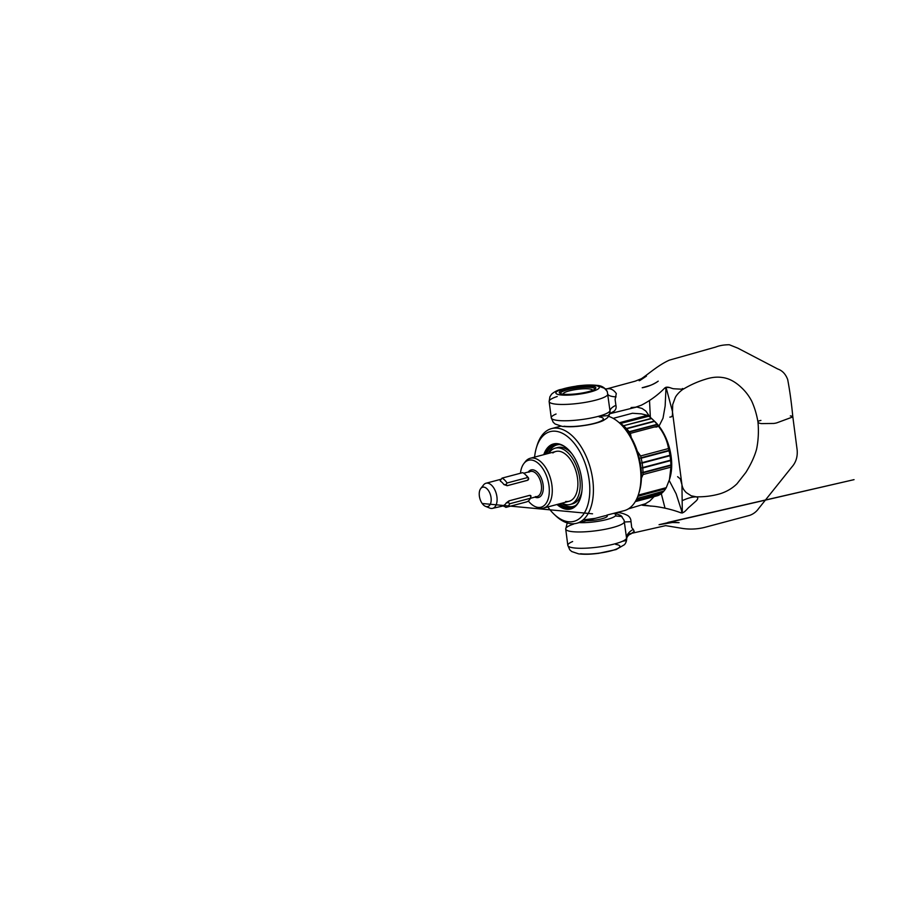<?xml version="1.0" encoding="UTF-8"?>
<svg xmlns="http://www.w3.org/2000/svg" width="899" height="899" viewBox="0 0 899 899"><rect width="100%" height="100%" fill="white"/><g stroke="black" fill="none" stroke-linecap="round" stroke-linejoin="round"><path stroke-width="1.35" d="M600.869 416.158L607.949 415.653L609.679 413.843L610.073 411.528L607.319 391.661L604.701 388.379L599.802 386.592M594.947 389.098A17.396 3.293 -7.4 0 0 594.947 388.952A17.396 3.293 -7.4 0 0 591.643 387.503A17.396 3.293 -7.4 0 0 572.146 388.75A17.396 3.293 -7.4 0 0 560.437 393.436A17.396 3.293 -7.4 0 0 560.47 393.582M562.796 394.11A18.429 3.484 -7.4 0 0 581.743 393.088A18.429 3.484 -7.4 0 0 595.587 388.525A18.429 3.484 -7.4 0 0 592.329 386.278A18.429 3.484 -7.4 0 0 570.033 387.93A18.429 3.484 -7.4 0 0 559.717 393.189A18.429 3.484 -7.4 0 0 562.796 394.11M622.535 541.254L625.693 540.67L626.682 539.063L624.097 520.251L620.928 515.565L614.927 513.127M651 506.171L644.235 504.935C641.414 504.957 641.268 505.126 643.819 505.429L654.483 506.351C664.26 507.677 673.081 509.845 680.936 512.846C684.206 513.531 686.948 508.8 689.364 506.969L696.096 500.968C698.175 498.9 698.298 497.54 696.444 496.866L691.185 495.776L686.297 492.618C682.802 489.18 682.431 486.831 681.948 484.864L682.319 513.014L676.16 493.877L669.193 480.459M696.444 496.866C693.151 496.821 689.364 497.686 685.06 499.439L682.532 500.485M677.599 476.672L680.318 478.92L681.925 484.628L672.385 411.214L666.024 387.233L665.148 406.045L663.013 418.192L659.383 425.407L656.776 427.025L654.371 427.003M586.328 520.712A13.271 2.506 -7.4 0 0 600.217 519.184A13.271 2.506 -7.4 0 0 607.286 515.992A13.271 2.506 -7.4 0 0 606.825 515.442M790.322 415.922L791.817 416.125A5.158 0.978 172.6 0 1 792.794 416.552A5.158 0.978 172.6 0 1 791.716 417.327L777.118 422.732A3.866 0.73 172.6 0 1 773.612 423.451L761.408 423.598C758.464 423.159 757.419 422.406 758.273 421.328A3.866 0.73 172.6 0 1 760.711 420.474L760.925 420.429M605.724 389.177L635.132 381.198L641.392 378.715C649.348 373.377 658.282 365.118 669.384 360.139L715.784 347.036C719.503 345.542 723.998 344.778 729.28 344.733L737.843 348.16L777.77 369.006C782.366 370.602 785.67 374.119 787.693 379.58C789.783 390.571 791.48 402.898 792.794 416.563A5.158 0.978 172.6 0 1 792.794 416.563L797.155 450.039C797.716 456.737 795.963 462.378 791.873 466.974L758.677 508.486C756.464 511.666 753.497 513.947 749.811 515.329L705.254 527.23C698.062 529.106 690.724 529.545 683.24 528.545L665.642 525.634L627.738 534.208M634.2 531.376L630.637 534.118C629.098 534.22 626.603 537.018 626.682 538.939C626.558 542.434 624.547 544.625 624.412 544.715L616.107 549.559L598.599 553.346C591.834 554.11 586.339 554.694 578.608 553.863L571.685 551.525L569.752 549.772L567.82 545.367A29.645 5.608 -7.4 0 0 573.461 547.851A29.645 5.608 -7.4 0 0 605.724 545.895A29.645 5.608 -7.4 0 0 626.592 538.119A15.463 9.417 -9.6 0 1 633.278 529.387L634.2 531.376M616.928 512.565C620.377 512.576 623.996 513.587 627.783 515.577C629.896 517.037 630.974 519.071 631.019 521.678L631.727 527.578L633.278 529.387M669.867 417.136L671.575 416.776L672.43 415.383L672.688 404.64L675.295 397.515C677.217 393.504 682.768 389.177 683.577 388.986C690.567 384.839 697.725 381.637 705.052 379.4C711.221 377.344 716.863 376.703 721.998 377.456C728.707 378.209 735.27 381.659 741.686 387.829C745.799 391.706 749.148 396.167 751.744 401.201C754.688 407.753 756.756 414.72 757.981 422.103L758.273 421.328M631.098 407.539L635.582 407.202L641.347 405.202C650.348 400.561 658.147 394.841 664.732 388.031C667.609 385.738 671.351 388.705 674.014 388.784L681.577 389.188C683.925 389.177 684.195 388.952 682.375 388.537C684.195 388.952 683.925 389.177 681.577 389.188M669.025 387.525L666.047 387.3M650.37 417.451L649.516 400.617M661.271 493.551L665.002 508.092M604.937 388.93L609.162 388.694C611.961 389.02 614.343 390.66 616.309 393.605L615.107 399.561L615.916 405.337C616.489 407.55 615.927 409.483 614.208 411.124L609.814 413.63M609.78 413.731L636.818 407.011L642.088 408.472L645.875 411.101L650.134 417.271M644.235 504.935C641.414 504.957 641.268 505.126 643.819 505.429M631.019 521.678L624.423 521.993A29.645 5.608 -7.4 0 1 603.15 529.657A29.645 5.608 -7.4 0 1 571.348 531.534A29.645 5.608 -7.4 0 1 565.707 529.05A29.645 5.608 -7.4 0 1 573.776 524.016M556.076 414.012A29.645 5.608 -7.4 0 0 551.267 417.855A29.645 5.608 -7.4 0 0 556.908 420.339A29.645 5.608 -7.4 0 0 588.71 418.462A29.645 5.608 -7.4 0 0 609.983 410.798A15.463 6.237 171.2 0 1 615.916 405.337M557.211 396.504A29.645 5.608 -7.4 0 0 549.143 401.538A29.645 5.608 -7.4 0 0 554.784 404.022A29.645 5.608 -7.4 0 0 587.036 402.067A29.645 5.608 -7.4 0 0 607.915 394.29A15.463 4.192 174.4 0 0 616.062 396.886M585.564 425.328L589.688 424.598M606.78 515.127L624.198 510.666A48.973 27.375 -104.9 0 0 638.751 493.562A48.973 27.375 -104.9 0 0 640.268 467.289A48.973 27.375 -104.9 0 0 620.198 423.643A48.973 27.375 -104.9 0 0 608.533 416.338M554.75 514.835A48.973 27.375 -104.9 0 0 555.56 515.633A48.973 27.375 -104.9 0 0 576.686 523.274A48.973 27.375 -104.9 0 0 592.756 479.897A48.973 27.375 -104.9 0 0 551.57 428.598A48.973 27.375 -104.9 0 0 537.006 445.713A48.973 27.375 -104.9 0 0 536.692 446.803M568.179 449.455A32.87 18.373 -104.9 0 0 554.256 444.556A32.87 18.373 -104.9 0 0 545.052 454.332M556.987 504.496A33.634 18.8 -104.9 0 0 580.687 497.248A33.634 18.8 -104.9 0 0 581.72 479.212A33.634 18.8 -104.9 0 0 567.943 449.219A33.634 18.8 -104.9 0 0 543.771 454.669M639.065 492.461A46.4 25.936 -104.9 0 0 639.391 491.416A46.4 25.936 -104.9 0 0 640.83 466.536A46.4 25.936 -104.9 0 0 621.816 425.182A46.4 25.936 -104.9 0 0 621.018 424.44M547.828 506.935A46.4 25.936 -104.9 0 0 553.941 514.093A46.4 25.936 -104.9 0 0 589.182 480.235A46.4 25.936 -104.9 0 0 564.482 434.442A46.4 25.936 -104.9 0 0 536.366 447.848A46.4 25.936 -104.9 0 0 534.602 457.108M592.362 390.402A14.687 2.776 -7.4 0 0 592.036 389.694A14.687 2.776 -7.4 0 0 569.224 390.885A14.687 2.776 -7.4 0 0 563.437 393.402A14.687 2.776 -7.4 0 0 563.313 394.178M605.589 515.61L595.295 518.341L583.013 519.925M558.268 504.159A32.87 18.373 -104.9 0 0 571.112 508.092A32.87 18.373 -104.9 0 0 580.776 496.922M648.887 416.406L648.471 416.046A43.174 24.138 75.1 0 0 647.359 415.327L641.436 413.877L632.424 413.259L613.185 418.361M486.471 506.62A10.001 5.596 75.1 0 1 485.471 506.339A10.001 5.596 75.1 0 1 479.808 498.316A10.001 5.596 75.1 0 1 480.74 488.528A10.001 5.596 75.1 0 1 483.943 487.134A10.001 5.596 75.1 0 1 491.056 497.686A10.001 5.596 75.1 0 1 486.471 506.62M482.302 487.325A12.979 7.259 75.1 0 1 483.55 484.954A12.979 7.259 75.1 0 1 486.011 483.235A12.979 7.259 75.1 0 1 487.708 483.145A12.979 7.259 75.1 0 1 496.686 495.371A12.979 7.259 75.1 0 1 492.674 508.328A12.979 7.259 75.1 0 1 490.989 508.418A12.979 7.259 75.1 0 1 489.685 508.059A12.979 7.259 75.1 0 1 488.449 507.407M520.454 473.234A24.284 13.575 75.1 0 1 523.948 463.457A24.284 13.575 75.1 0 1 531.714 460.074A24.284 13.575 75.1 0 1 548.986 485.685A24.284 13.575 75.1 0 1 537.86 507.373A24.284 13.575 75.1 0 1 535.422 506.699A24.284 13.575 75.1 0 1 528.331 500.979M524.668 462.625A25.779 14.406 75.1 0 1 525.342 461.659A25.779 14.406 75.1 0 1 530.241 458.265A25.779 14.406 75.1 0 1 533.601 458.074A25.779 14.406 75.1 0 1 551.447 482.358A25.779 14.406 75.1 0 1 543.468 508.092A25.779 14.406 75.1 0 1 540.119 508.272A25.779 14.406 75.1 0 1 537.523 507.564A25.779 14.406 75.1 0 1 536.456 507.07M552.863 452.961A25.779 14.406 75.1 0 1 555.863 451.467A25.779 14.406 75.1 0 1 559.212 451.276A25.779 14.406 75.1 0 1 577.068 475.571A25.779 14.406 75.1 0 1 569.078 501.294A25.779 14.406 75.1 0 1 565.729 501.473M572 453.883A29.128 16.283 -104.9 0 0 557.683 447.511A29.128 16.283 -104.9 0 0 556.526 447.904M562.066 503.159A29.128 16.283 -104.9 0 0 570.247 504.451A29.128 16.283 -104.9 0 0 579.81 478.65A29.128 16.283 -104.9 0 0 555.312 448.14A29.128 16.283 -104.9 0 0 548.84 453.321M571.416 504.058A29.128 16.283 -104.9 0 0 572.629 503.822A29.128 16.283 -104.9 0 0 581.889 491.191M526.005 475.279A12.979 7.259 75.1 0 1 526.758 475.931A12.979 7.259 75.1 0 1 528.522 478.01C528.87 479.145 528.5 479.92 527.41 480.347L507.16 485.718L503.878 484.55L506.047 484.561L507.047 482.999A15.463 8.642 75.1 0 0 502.058 478.111L500.282 480.482M500.631 479.268L500.428 481.179A12.979 7.259 -104.9 0 1 503.878 484.55M506.047 484.561L507.171 485.685L527.41 480.313L528.623 478.571L527.702 477.515L507.047 482.999M502.058 478.111L522.712 472.638A15.463 8.642 75.1 0 1 525.207 474.447A15.463 8.642 75.1 0 1 527.702 477.515M506.261 502.878L509.115 500.788L508.385 502.631L506.261 502.878A12.979 7.259 -104.9 0 1 503.575 505.407L505.856 507.396L526.522 501.923A15.463 8.642 75.1 0 0 530.399 498.26L509.744 503.743A15.463 8.642 75.1 0 1 505.856 507.396M503.575 505.407L504.553 505.081L503.575 505.407L504.182 506.587M509.744 503.743L508.385 502.631M503.586 505.867L492.674 508.328M531.051 496.214L529.376 495.45L509.137 500.822L529.365 495.416C530.489 495.237 530.994 495.54 530.904 496.349L530.399 498.26M647.359 415.327L619.467 422.721A43.174 24.138 75.1 0 1 620.58 423.451L648.741 416.226A43.174 24.138 75.1 0 1 651.427 418.338L651.797 418.687M620.849 423.631A43.174 24.138 75.1 0 1 623.535 425.733L651.674 418.563A43.174 24.138 75.1 0 1 652.652 419.462A43.174 24.138 75.1 0 1 654.281 421.114L654.539 421.384A43.174 24.138 75.1 0 1 657.023 424.339L657.259 424.643A43.174 24.138 75.1 0 1 658.237 425.969C663.732 432.947 667.159 440.476 668.508 448.545A43.174 24.138 75.1 0 1 668.957 450.377L669.058 450.804A43.174 24.138 75.1 0 1 669.946 455.276L670.013 455.714A43.174 24.138 75.1 0 1 670.598 460.164L670.632 460.603A43.174 24.138 75.1 0 1 670.901 464.985L670.912 465.401A43.174 24.138 75.1 0 1 670.924 467.165L669.452 479.594L666.26 487.674A43.174 24.138 75.1 0 1 665.586 488.775L637.897 496.124M637.807 496.36L665.631 488.517M665.429 489.034A43.174 24.138 75.1 0 1 663.631 491.393L636.93 498.473M636.84 498.653L663.676 491.079M663.44 491.607A43.174 24.138 75.1 0 1 661.417 493.506L636.065 500.237M635.998 500.361L661.473 493.158M661.203 493.675A43.174 24.138 75.1 0 1 658.978 495.102L635.447 501.339M635.402 501.406L659.057 494.708M658.753 495.214A43.174 24.138 75.1 0 1 657.787 495.641L635.278 501.62M653.888 420.687A39.309 21.969 75.1 0 1 655.079 421.766A39.309 21.969 75.1 0 1 669.969 477.897A39.309 21.969 75.1 0 1 669.71 478.695M666.26 487.674L638.369 495.079A43.174 24.138 75.1 0 1 638.121 495.495M641.414 478.178L643.032 474.56L670.924 467.165M668.508 448.545L640.616 455.95A43.174 24.138 75.1 0 1 641.066 457.771L641.167 458.209A43.174 24.138 75.1 0 1 642.055 462.67L642.133 463.109A43.174 24.138 75.1 0 1 642.706 467.57L642.751 467.997A43.174 24.138 75.1 0 1 643.01 472.38L643.021 472.807A43.174 24.138 75.1 0 1 643.032 474.56M640.616 455.95L637.335 451.309M631.267 437.588L630.356 433.374L658.237 425.969M623.794 425.957A43.174 24.138 75.1 0 1 626.401 428.508L626.648 428.778A43.174 24.138 75.1 0 1 629.131 431.734L629.367 432.048A43.174 24.138 75.1 0 1 630.356 433.374M643.021 472.807L670.912 465.401M643.01 472.38L670.901 464.985M642.751 467.997L670.632 460.603M642.706 467.57L670.598 460.164M642.133 463.109L670.013 455.714M642.055 462.67L669.946 455.276M641.167 458.209L669.058 450.804M641.066 457.771L668.957 450.377M629.367 432.048L657.259 424.643M629.131 431.734L657.023 424.339M626.648 428.778L654.539 421.384M626.401 428.508L654.281 421.114M623.535 425.733L651.427 418.338M620.58 423.451L648.471 416.046M640.594 458.108L669.103 450.545M641.56 462.963L670.07 455.4M642.189 467.806L670.699 460.243M642.482 472.582L670.98 465.008M564.078 426.227A21.913 4.147 -7.4 0 0 594.441 423.339A21.913 4.147 -7.4 0 0 599.195 416.911M572.641 541.524A29.645 5.608 -7.4 0 0 567.82 545.367L565.707 529.05L567.224 522.937M560.01 394.852A21.913 4.147 -7.4 0 0 590.373 391.964A21.913 4.147 -7.4 0 0 595.127 385.536A21.913 4.147 -7.4 0 0 564.752 388.424A21.913 4.147 -7.4 0 0 560.01 394.852M580.642 553.739A21.913 4.147 -7.4 0 0 611.005 550.851A21.913 4.147 -7.4 0 0 615.759 544.423M680.936 512.846A25.779 12.339 134.3 0 1 681.858 511.486M579.203 522.611A21.913 4.147 -7.4 0 0 606.926 519.476A21.913 4.147 -7.4 0 0 613.725 513.441M665.934 388.829A25.779 4.866 26.3 0 1 664.732 388.031M555.088 444.376A32.87 18.373 -104.9 0 0 546.704 453.894M559.785 444.556A31.836 17.8 -104.9 0 0 548.457 453.433M559.931 503.721A32.87 18.373 -104.9 0 0 571.921 507.834M561.673 503.26A31.836 17.8 -104.9 0 0 575.911 505.339M528.915 472.211A12.979 7.259 75.1 0 1 530.432 471.447A12.979 7.259 75.1 0 1 532.118 471.357A12.979 7.259 75.1 0 1 541.108 483.583A12.979 7.259 75.1 0 1 537.085 496.54A12.979 7.259 75.1 0 1 535.399 496.63M528.264 472.031A14.272 7.979 75.1 0 1 532.983 469.829A14.272 7.979 75.1 0 1 543.131 484.876A14.272 7.979 75.1 0 1 536.591 497.619A14.272 7.979 75.1 0 1 534.916 497.113M606.915 390.818C604.431 387.39 601.184 385.581 597.161 385.401C589.429 384.581 583.934 385.154 577.158 385.929L559.65 389.716C555.582 390.851 551.413 394.009 551.289 394.616L549.885 396.807L549.143 401.538L551.267 417.855L553.2 422.26L555.121 424.013L562.044 426.362C572.663 427.418 581.08 426.148 590.632 424.407C598.082 422.822 601.667 421.373 603.443 420.451L606.769 418.293C606.915 418.069 608.96 416.934 610.005 412.72L609.769 413.383M673.351 521.375L854.05 479.65L667.845 522.443L679.116 522.656L674.07 522.24L659.057 524.69L673.396 521.386M639.144 380.738L646.448 376.108L639.841 380.547M657.551 381.614C652.674 384.772 647.561 386.817 642.201 387.75L647.595 386.177C651.393 385.244 654.933 383.57 658.225 381.154L657.551 381.614M695.848 496.81C704.378 497.001 712.48 495.978 720.189 493.731C726.707 491.652 732.303 488.348 736.966 483.808L745.867 472.436C751.07 464.064 754.654 456.276 756.61 449.073C758.374 440.319 758.823 431.318 757.969 422.058M654.101 496.619L649.775 501.058L645.415 503.755L628.311 508.913M622.007 516.554L615.242 515.925M592.542 513.801L504.17 505.541M502.44 505.384L482.19 503.496M508.25 505.935L550.031 509.845M615.354 515.947L622.018 516.565M551.57 428.598L560.785 426.16M621.816 425.182L620.198 423.643M536.366 447.848L537.006 445.713M592.036 389.694L592.778 390.233M606.982 516.644L606.803 515.284M563.437 393.402L562.864 394.122M553.941 514.093L555.56 515.633M639.391 491.416L638.751 493.562M576.686 523.274L595.295 518.341M485.471 506.339L489.685 508.059M480.74 488.528L483.55 484.954M530.432 471.447L523.712 473.234M500.586 479.369L486.011 483.235M535.422 506.699L537.523 507.564M523.948 463.457L525.342 461.659M555.863 451.467L530.241 458.265M555.312 448.14L557.683 447.511M570.247 504.451L572.629 503.822M500.204 480.639L500.327 480.077M526.758 475.931L525.207 474.447M569.078 501.294L543.468 508.092M537.085 496.54L530.376 498.327M655.079 421.766L652.652 419.462M669.969 477.897L669.452 479.594"/></g></svg>
